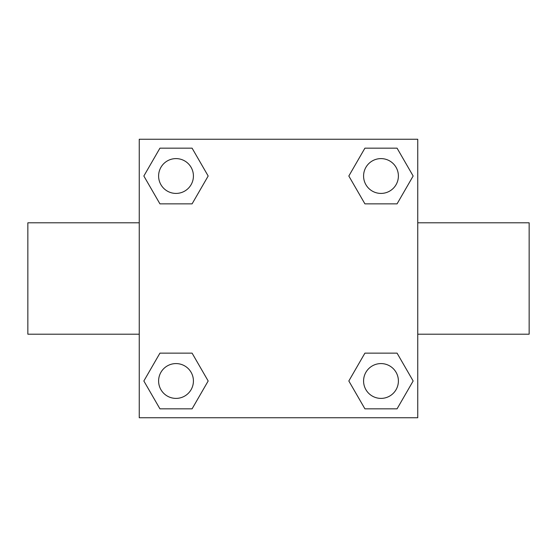 <?xml version="1.0" encoding="UTF-8"?>
<svg xmlns="http://www.w3.org/2000/svg" width="557" height="557" viewBox="0 0 557 557"><rect width="100%" height="100%" fill="white"/><g stroke="black" fill="none" stroke-linecap="round" stroke-linejoin="round"><path stroke-width="0.84" d="M192.088 203.862L159.936 203.862L143.852 176.012L159.936 148.162L192.088 148.162L208.172 176.012L192.088 203.862L159.936 203.862L182.014 203.862M182.014 353.138L192.088 353.138L208.172 380.988L192.088 408.838L159.936 408.838L143.852 380.988L159.936 353.138L192.088 353.138M374.986 203.862L364.912 203.862L348.828 176.012L364.912 148.162L397.064 148.162L413.148 176.012L397.064 203.862L364.912 203.862M364.912 353.138L397.064 353.138L413.148 380.988L397.064 408.838L364.912 408.838L348.828 380.988L364.912 353.138L397.064 353.138L374.986 353.138M417.75 334.2L529.15 334.2L529.15 222.8L417.75 222.8M139.25 222.8L27.85 222.8L27.85 334.2L139.25 334.2M139.25 139.25L417.75 139.25L417.75 417.75L139.25 417.75L139.25 139.25M397.064 408.838L364.912 408.838L397.064 408.838M398.394 380.988A17.406 17.406 0 0 0 372.285 365.914A17.406 17.406 0 0 0 372.285 396.062A17.406 17.406 0 0 0 398.394 380.988M192.088 408.838L159.936 408.838L192.088 408.838M193.418 380.988A17.406 17.406 0 0 0 167.309 365.914A17.406 17.406 0 0 0 167.309 396.062A17.406 17.406 0 0 0 193.418 380.988M364.912 148.162L397.064 148.162L364.912 148.162M398.394 176.012A17.406 17.406 0 0 0 372.285 160.938A17.406 17.406 0 0 0 372.285 191.086A17.406 17.406 0 0 0 398.394 176.012M159.936 148.162L192.088 148.162L159.936 148.162M193.418 176.012A17.406 17.406 0 0 0 167.309 160.938A17.406 17.406 0 0 0 167.309 191.086A17.406 17.406 0 0 0 193.418 176.012"/></g></svg>

